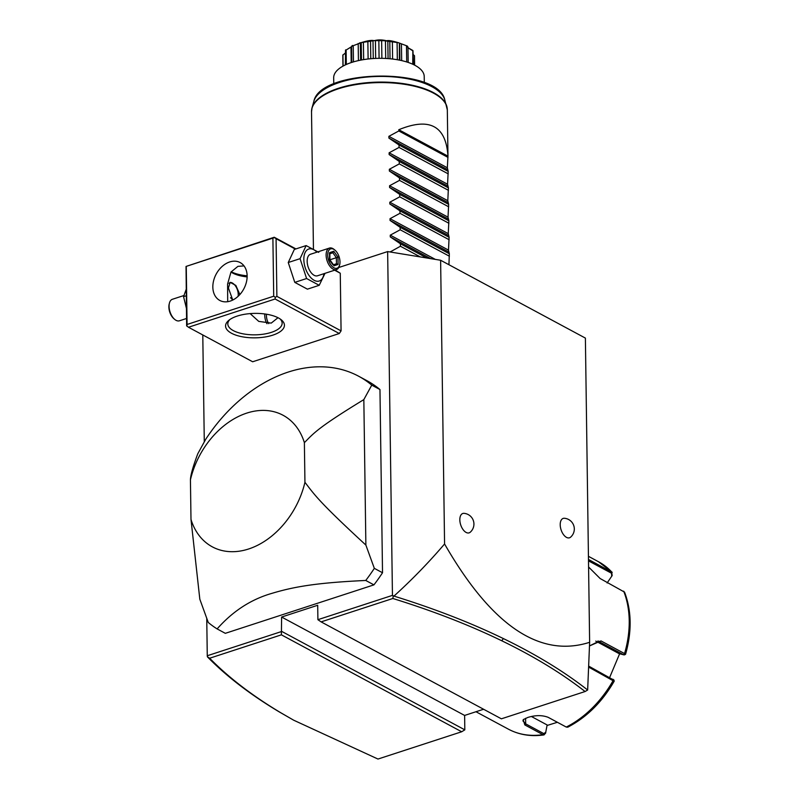 <?xml version="1.0" encoding="UTF-8"?>
<svg xmlns="http://www.w3.org/2000/svg" width="799" height="799" viewBox="0 0 799 799"><rect width="100%" height="100%" fill="white"/><g stroke="black" fill="none" stroke-linecap="round" stroke-linejoin="round"><path stroke-width="1.2" d="M338.746 267.515L387.645 251.575L440.619 260.254L585.387 338.097L589.632 642.296L587.655 690.016L585.088 691.525C561.737 673.307 533.952 656.379 501.742 640.758C469.263 625.018 432.968 610.925 392.858 598.491L321.108 621.882L501.382 718.82L585.088 691.525M202.786 334.951L204.284 441.727M206.751 618.446L207.271 655.749L207.38 656.718L209.648 658.226C228.614 677.552 252.344 695.739 280.829 712.778L293.672 720.199L377.977 759.05L461.682 731.764L281.398 634.835L281.608 617.038L317.702 605.272L317.902 619.684L321.108 621.882M280.829 712.778L278.991 711.749C250.367 694.631 226.526 676.344 207.48 656.908L207.38 656.718M207.271 655.749L281.807 631.45L464.818 729.847L464.618 715.435L483.595 709.252M440.619 260.254L444.574 543.969C491.465 625.507 539.814 658.286 589.632 642.296M570.616 537.148A10.187 5.543 -108.1 0 1 564.004 535.26A10.187 5.543 -108.1 0 1 560.209 524.793A10.187 5.543 -108.1 0 1 564.464 518.271A10.787 10.787 0 0 1 570.616 537.148M470.241 532.214A10.187 5.543 -108.1 0 1 463.63 530.326A10.187 5.543 -108.1 0 1 459.825 519.859A10.187 5.543 -108.1 0 1 464.089 513.348A10.787 10.787 0 0 1 470.241 532.214M387.645 251.575L392.449 595.375L393.957 596.104C411.934 579.814 428.803 562.436 444.574 543.969M392.449 595.375L317.902 619.684M341.073 330.876L276.883 296.359L275.305 297.318L275.106 299.006L188.464 327.25L252.664 361.767L339.295 333.523L341.073 330.876L340.264 273.228L335.19 270.012M373.932 584.868L225.318 633.327L217.128 628.913C232.849 611.115 251.206 599.24 272.189 593.277C294.851 586.456 318.172 582.671 365.742 580.464L373.932 584.868A144.869 105.538 118.3 0 0 382.521 572.753L379.964 389.542A144.869 105.538 -61.7 0 0 366.821 380.624L358.631 376.219A144.869 105.538 118.3 0 1 371.765 385.138L363.835 399.61L365.872 545.068L374.332 568.349L382.521 572.753M393.198 596.134L392.858 598.491M587.645 690.016C564.094 671.55 536.019 654.411 503.4 638.591C470.761 622.771 434.286 608.608 393.957 596.104M281.608 617.038L464.618 715.435M464.818 729.847L461.682 731.764M281.398 634.835L209.648 658.226M278.991 711.749L293.672 720.199M188.464 327.25L186.636 325.782L186.037 266.447L274.237 237.243L295.94 248.908M231.161 271.76A29.423 12.225 179.2 0 0 247.131 275.805M276.883 296.359L276.074 238.711L295.38 249.098M334.621 270.192L340.264 273.228M276.074 238.711L274.476 237.613L186.037 266.447M275.106 299.006L339.295 333.523M272.759 335.161A29.423 12.225 -0.8 0 1 236.144 335.22A29.423 12.225 -0.8 0 1 228.754 320.389A29.423 12.225 -0.8 0 1 237.253 316.064A29.423 12.225 -0.8 0 1 281.098 319.66A29.423 12.225 -0.8 0 1 272.759 335.161M186.267 266.816L187.076 324.464L273.707 296.209L272.898 238.571M273.707 296.209L275.305 297.318M230.262 301.073A21.503 15.67 118.3 0 1 219.805 300.454A21.503 15.67 118.3 0 1 213.653 280.549A21.503 15.67 118.3 0 1 229.713 261.952A21.503 15.67 118.3 0 1 240.169 262.571A21.503 15.67 118.3 0 1 246.322 282.476A21.503 15.67 118.3 0 1 230.262 301.073M187.076 324.464L186.866 326.152M244.015 265.897L237.912 266.367L230.981 272.05L227.595 284.044L227.695 301.692M279.99 318.861A27.166 11.286 -0.8 0 1 282.137 323.176A27.166 11.286 -0.8 0 1 271.36 332.364A27.166 11.286 -0.8 0 1 242.956 333.812A27.166 11.286 -0.8 0 1 227.815 323.935A27.166 11.286 -0.8 0 1 229.842 319.56M277.982 317.712L271.231 323.106L258.766 321.398L250.157 313.608M230.981 272.05A27.166 11.286 179.2 0 0 247.131 276.893M232.739 300.054L228.404 287.97L230.152 282.357L235.835 285.413L239.87 294.521M266.976 323.715A21.503 15.67 118.3 0 1 264.749 313.957M268.734 323.635A20.285 14.772 118.3 0 1 266.407 314.207M229.862 282.476A9.508 5.174 -108.1 0 1 233.368 283.705A9.508 5.174 -108.1 0 1 233.528 283.835M238.102 296.319A9.059 4.934 71.9 0 0 238.232 294.441A9.059 4.934 71.9 0 0 233.678 283.965A9.059 4.934 71.9 0 0 229.053 283.395M230.521 297.667A9.059 4.934 71.9 0 0 233.128 299.855M186.217 295.78L183.56 296.649L186.127 289.518M186.387 308.204L183.56 296.649M186.537 318.481L179.425 320.798A11.316 6.162 -108.1 0 1 174.781 319.46A11.316 6.162 -108.1 0 1 169.088 306.367A11.316 6.162 71.9 0 1 169.438 303.091A11.316 6.162 71.9 0 1 172.404 299.275L183.83 295.55M169.438 303.091L169.188 304.079A10.187 5.543 71.9 0 0 168.869 307.026A10.187 5.543 -108.1 0 0 173.992 318.811L174.781 319.46M325.023 273.328L319.21 285.313L307.405 289.158L294.781 282.377L288.249 262.511L294.322 249.438L306.137 245.583L318.751 252.374M319.21 285.313L306.596 278.521L300.064 258.666L306.137 245.583M323.955 273.677A16.839 9.169 -108.1 0 1 313.088 279.64A16.839 9.169 -108.1 0 1 303.83 259.555A16.839 9.169 -108.1 0 1 316.933 252.154M329.438 248.08L310.481 254.262A11.316 6.162 71.9 0 0 307.166 261.353A11.316 6.162 71.9 0 0 317.503 275.785L336.449 269.603A11.316 6.162 71.9 0 0 339.415 265.787L339.665 264.799A10.187 5.543 71.9 0 0 339.984 261.852A10.187 5.543 -108.1 0 0 334.871 250.067L334.082 249.418A11.316 6.162 -108.1 0 0 329.438 248.08A11.316 6.162 -108.1 0 0 326.112 255.171A11.316 6.162 71.9 0 0 336.449 269.603M306.596 278.521L294.781 282.377M300.064 258.666L288.249 262.511M339.665 264.799A10.187 5.543 71.9 0 1 332.913 267.106A10.187 5.543 71.9 0 1 327.7 255.241A10.187 5.543 -108.1 0 1 334.871 250.067M333.942 265.847L338.087 264.449L337.987 257.148L333.742 251.246L329.597 252.644L329.468 260.015L333.003 264.938M329.597 252.644L329.378 253.922M333.742 251.246L332.833 252.764L329.847 253.772L332.843 252.764L336.369 257.687L337.987 257.148M338.087 264.449L336.459 263.77L336.369 257.687L329.927 259.785M333.443 264.749L336.459 263.77L333.463 264.779M365.872 545.068C318.841 501.712 314.716 495.04 304.938 482.286A74.697 54.412 -61.7 0 1 248.639 548.983A74.697 54.412 -61.7 0 1 190.991 519.43L199.82 599.2L208.279 622.491A144.869 105.538 -61.7 0 0 217.128 628.913M190.991 519.43L190.432 479.819C190.581 475.175 193.028 466.486 197.792 453.752L205.723 439.28A144.869 105.538 118.3 0 1 358.631 376.219M379.964 389.542L371.765 385.138M374.332 568.349A144.869 105.538 118.3 0 1 365.742 580.464M304.938 482.286L304.379 442.666C313.857 433.068 317.812 427.715 363.835 399.61M304.379 442.666A74.697 54.412 -61.7 0 0 246.741 413.113A74.697 54.412 -61.7 0 0 190.432 479.819M483.964 709.452A95.071 69.253 118.3 0 1 483.085 709.422M545.617 732.983L544.059 734.9L542.94 734.671L524.843 724.933L523.195 719.669L527.779 717.462C535.43 715.095 542.221 715.045 548.174 717.332L566.271 727.06L567.769 727.18C586.776 717.272 602.266 701.912 614.231 681.108L613.792 679.799M531.405 716.503L547.135 724.963L545.527 733.352M545.837 732.244L543.759 733.582L525.672 723.854L522.926 720.878L523.685 719.32M624.299 654.92L625.547 654.321C631.979 631.58 631.649 610.855 624.558 592.139L600.119 578.516L588.583 567M588.473 559.46L612.214 572.344L598.431 561.697A95.071 69.253 -61.7 0 1 611.694 571.944L612.154 575.58L607.12 582.98M613.532 680.968L588.613 667.065M600.988 640.908L599.959 641.657L598.95 641.227L589.482 645.942L600.988 640.908L624.548 653.572L624.788 654.311M597.912 640.988L623.729 654.84L618.985 653.572L595.764 641.088M623.679 591.18A95.071 69.253 -61.7 0 1 624.548 653.572L623.729 654.84M588.493 560.868L611.505 573.233L611.754 576.219M557.382 722.286L547.045 725.482M613.203 679.769L588.653 666.096M619.634 653.742L609.657 677.462M424.309 82.637L424.219 76.504A45.273 18.806 -0.8 0 0 415.051 65.368A45.273 18.806 179.2 0 0 364.424 59.486A45.273 18.806 179.2 0 0 333.682 77.773L333.772 83.905M353.228 45.703L362.107 42.337L353.228 45.703L353.458 61.883M351.8 62.402L351.57 46.462L352.229 45.603A35.855 14.901 -0.8 0 1 352.529 45.463M351.57 46.462L352.489 46.112M351.53 46.821L350.971 47.101L351.19 62.602M350.971 47.101L346.117 50.027L346.317 64.479M346.117 50.027L351.53 46.692M345.368 64.909L345.528 50.037A35.855 14.901 -0.8 0 1 345.707 49.868M345.198 53.203L342.931 55.071L343.081 66.077M342.931 55.071L345.198 53.114M342.951 66.147L342.831 55.121A35.855 14.901 -0.8 0 1 342.851 54.931M413.303 54.642L414.501 55.74L414.631 65.148M414.501 55.74L413.303 54.672M407.969 47.71L412.843 50.497A35.855 14.901 -0.8 0 1 412.973 50.677L413.443 64.549M412.843 50.497L412.733 64.22M412.544 50.657L407.76 47.64M407.1 45.972L398.302 42.677L407.1 45.972A35.855 14.901 -0.8 0 1 407.37 46.122L407.959 46.991L408.179 62.432M406.491 46.202L406.711 61.952M401.438 43.905L401.667 60.604M399.39 43.136L399.36 60.105M397.922 42.577L386.866 40.769C388.314 40.21 391.999 40.819 397.922 42.577A35.855 14.901 -0.8 0 1 398.302 42.677L378.676 39.95L359.7 42.836M397.093 42.916L397.323 59.735M392.359 41.328L392.609 59.046M389.782 40.909L390.032 58.766M387.835 41.398L388.074 58.607M386.426 40.729L374.431 40.619C378.097 39.66 382.092 39.69 386.426 40.729A35.855 14.901 -0.8 0 1 386.866 40.769M385.458 41.198L385.697 58.457M381.632 40.23L381.882 58.327M378.836 40.2L379.086 58.327M375.42 41.109L375.67 58.407M373.982 40.649L362.506 42.247C367.949 40.589 371.775 40.06 373.982 40.649A35.855 14.901 -0.8 0 1 374.431 40.619M373.013 41.258L373.253 58.537M370.536 40.729L370.786 58.727M367.86 41.099L368.109 58.996M363.405 42.597L363.645 59.605M360.419 42.766L361.238 43.086L361.478 59.985M358.182 43.496L358.421 60.604M390.112 251.985L400.429 246.242L400.399 243.785L390.282 236.904L390.262 235.156L400.199 229.772L400.159 227.316L390.052 220.434L390.032 218.686L399.969 213.303L399.929 210.846L389.822 203.965L389.802 202.217L399.74 196.834L399.7 194.377L389.592 187.495L389.572 185.748L399.51 180.364L399.47 177.907L389.363 171.026L389.343 169.278L399.28 163.895L399.24 161.438L389.133 154.557L389.113 152.809L399.051 147.425L399.011 144.969L388.903 138.087L388.883 136.339L398.821 130.956L398.801 129.728L447.969 156.165L447.32 109.862A67.905 28.215 179.2 0 0 409.478 85.163A67.905 28.215 179.2 0 0 338.446 88.779A67.905 28.215 179.2 0 0 311.52 111.76L313.438 248.729M388.883 136.339L447.34 167.77L447.969 156.165C446.002 125.843 429.622 117.034 398.801 129.728M447.34 167.77L448.179 171.395L399.011 144.969M389.113 152.809L447.57 184.239L448.179 171.395M447.57 184.239L448.409 187.865L399.24 161.438M389.343 169.278L447.8 200.709L448.409 187.865M447.8 200.709L448.639 204.334L399.47 177.907M389.572 185.748L448.029 217.178L448.639 204.334M448.029 217.178L448.868 220.804L399.7 194.377M389.802 202.217L448.259 233.648L448.868 220.804M448.259 233.648L449.098 237.283L399.929 210.846M390.032 218.686L448.499 250.117L449.098 237.283M448.499 250.117L449.328 253.752L400.159 227.316M448.938 264.739L449.328 253.752M447.989 157.393L398.821 130.956M448.219 173.862L399.051 147.425M448.449 190.332L399.28 163.895M448.678 206.801L399.51 180.364M448.908 223.271L399.74 196.834M449.138 239.74L399.969 213.303M449.368 256.209L400.199 229.772M426.836 257.997L400.399 243.785M420.304 256.928L400.429 246.242M501.742 640.758L503.4 638.591M475.974 711.739L508.394 729.157A95.071 69.253 -61.7 0 0 542.94 734.671L543.759 733.582M524.843 724.933L525.672 723.854L525.592 718.291M566.271 727.06A95.071 69.253 -61.7 0 0 613.203 680.418L612.983 679.25M611.694 571.944L611.505 573.233M589.642 667.754L589.422 666.586M313.847 101.393C319.92 68.794 437.732 67.156 444.703 99.565A65.927 27.396 179.2 0 0 378.946 76.434A65.927 27.396 179.2 0 0 313.847 101.393L312.049 107.765A67.825 28.185 -0.8 0 1 379.026 82.097A67.825 28.185 -0.8 0 1 446.681 105.887A67.825 28.185 -0.8 0 1 447.13 107.905M311.66 109.793A67.825 28.185 -0.8 0 1 312.049 107.765L311.52 111.76M388.903 138.087L447.37 169.518M389.133 154.557L447.6 185.987M389.363 171.026L447.83 202.457M389.592 187.495L448.059 218.926M389.822 203.965L448.289 235.395M390.052 220.434L448.519 251.865M390.262 235.156L435.335 259.395M390.282 236.904L430.701 258.636M390.491 251.625L391.61 252.224M333.752 265.178L329.927 259.865L329.837 253.293M544.059 734.9C531.065 736.768 519.17 734.86 508.394 729.157M588.434 556.314L598.431 561.697M351.75 62.412L351.53 46.652M399.87 60.215L399.64 43.615M360.599 60.155L360.359 43.066M444.703 99.565L447.32 109.862"/></g></svg>
